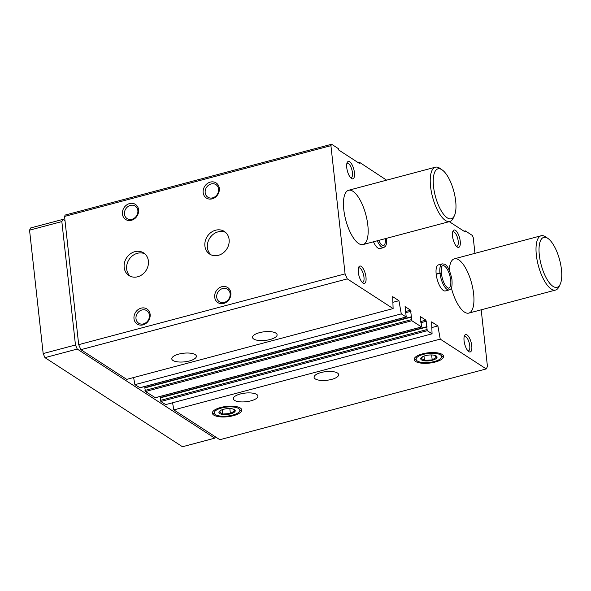 <?xml version="1.0" encoding="UTF-8"?>
<svg xmlns="http://www.w3.org/2000/svg" width="591" height="591" viewBox="0 0 591 591"><rect width="100%" height="100%" fill="white"/><g stroke="black" fill="none" stroke-linecap="round" stroke-linejoin="round"><path stroke-width="0.89" d="M270.102 339.507A12.359 4.336 -6.3 0 1 252.527 337.439A12.359 4.336 -6.3 0 1 264.332 331.773A12.359 4.336 -6.3 0 1 277.098 334.728A12.359 4.336 -6.3 0 1 270.102 339.507M189.371 360.961A12.359 4.336 -6.3 0 1 171.796 358.892A12.359 4.336 -6.3 0 1 183.609 353.219A12.359 4.336 -6.3 0 1 196.375 356.174A12.359 4.336 -6.3 0 1 189.371 360.961M481.192 309.817L487.449 366.509L486.245 368.932L440.229 339.116L437.887 325.944L431.629 321.888L432.058 333.819L427.249 330.701L425.948 320.152L420.327 316.569L421.619 326.993L411.861 320.736L410.56 310.179L405.079 306.626L406.231 317.027L401.282 313.88L398.94 300.708L392.683 296.652L393.111 308.583L347.286 278.893L80.893 349.673L78.692 344.656L64.537 216.432L65.224 215.043L331.617 144.256L338.421 148.659L338.887 150.129L359.343 163.382L359.535 162.34L386.61 180.166M393.111 308.583L126.718 379.37L80.893 349.673M401.282 313.88L134.888 384.66L133.618 377.531M139.941 387.711L134.888 384.66M155.33 397.684L145.467 391.515L144.795 387.615L411.129 316.872M432.058 333.819L165.665 404.606L160.855 401.488L160.176 397.58L426.517 326.845M331.647 379.392A12.359 4.336 -6.3 0 1 314.072 377.317A12.359 4.336 -6.3 0 1 325.877 371.65A12.359 4.336 -6.3 0 1 338.643 374.605A12.359 4.336 -6.3 0 1 331.647 379.392M250.916 400.838A12.359 4.336 -6.3 0 1 233.342 398.77A12.359 4.336 -6.3 0 1 245.154 393.096A12.359 4.336 -6.3 0 1 257.92 396.059A12.359 4.336 -6.3 0 1 250.916 400.838M422.558 353.846A14.782 5.193 173.7 0 0 414.409 358.412A14.782 5.193 173.7 0 0 429.45 363.103A14.782 5.193 173.7 0 0 443.11 355.243A14.782 5.193 173.7 0 0 422.558 353.846M220.746 407.472A14.782 5.193 173.7 0 0 212.597 412.038A14.782 5.193 173.7 0 0 227.638 416.729A14.782 5.193 173.7 0 0 241.298 408.869A14.782 5.193 173.7 0 0 220.746 407.472M440.229 339.116L173.835 409.903L172.565 402.767M486.245 368.932L219.852 439.711L173.835 409.903M229.116 239.554A13.482 11.598 122.9 0 1 223.058 253.029A13.482 11.598 122.9 0 1 209.672 254.086A13.482 11.598 122.9 0 1 207.271 236.459A13.482 11.598 122.9 0 1 224.344 231.45A13.482 11.598 122.9 0 1 229.116 239.554M148.393 261A13.482 11.598 122.9 0 1 142.335 274.483A13.482 11.598 122.9 0 1 128.949 275.539A13.482 11.598 122.9 0 1 126.548 257.912A13.482 11.598 122.9 0 1 143.613 252.904A13.482 11.598 122.9 0 1 148.393 261M230.852 292.914A8.991 7.735 122.9 0 1 219.542 303.382A8.991 7.735 122.9 0 1 217.946 288.888A8.991 7.735 122.9 0 1 230.852 292.914M219.305 188.337A8.991 7.735 122.9 0 1 208.002 198.798A8.991 7.735 122.9 0 1 206.399 184.303A8.991 7.735 122.9 0 1 219.305 188.337M150.129 314.368A8.991 7.735 122.9 0 1 138.819 324.828A8.991 7.735 122.9 0 1 137.223 310.341A8.991 7.735 122.9 0 1 150.129 314.368M138.582 209.783A8.991 7.735 122.9 0 1 127.272 220.244A8.991 7.735 122.9 0 1 125.676 205.757A8.991 7.735 122.9 0 1 138.582 209.783M347.286 278.893L345.078 273.869L78.692 344.656M345.078 273.869L330.923 145.652L64.537 216.432M449.263 221.647L465.124 231.923L465.316 230.882L472.305 235.417L473.206 237.449L474.957 253.34M465.316 230.882L464.046 231.221M359.535 162.34L358.264 162.68M436.195 274.239L439.977 273.227A13.482 4.987 75.1 0 0 449.197 289.915L445.415 290.92A13.482 4.987 -104.9 0 1 437.133 279.174A13.482 4.987 -104.9 0 1 438.492 264.857L442.275 263.852A13.482 4.987 75.1 0 0 439.955 273.064C441.329 272.968 441.61 273.168 440.783 273.655M377.265 240.781A13.482 4.987 75.1 0 0 383.81 247.548L380.028 248.552A13.482 4.987 -104.9 0 1 373.475 241.785M471.766 345.757A8.991 3.324 -104.9 0 1 468.759 351.579A8.991 3.324 -104.9 0 1 464.711 344.125A8.991 3.324 -104.9 0 1 464.526 335.636A8.991 3.324 -104.9 0 1 468.515 336.464A8.991 3.324 -104.9 0 1 471.766 345.757M460.219 241.18A8.991 3.324 -104.9 0 1 457.212 246.994A8.991 3.324 -104.9 0 1 453.164 239.54A8.991 3.324 -104.9 0 1 452.979 231.051A8.991 3.324 -104.9 0 1 456.969 231.879A8.991 3.324 -104.9 0 1 460.219 241.18M365.984 277.216A8.991 3.324 -104.9 0 1 362.977 283.037A8.991 3.324 -104.9 0 1 358.929 275.583A8.991 3.324 -104.9 0 1 358.744 267.095A8.991 3.324 -104.9 0 1 362.734 267.922A8.991 3.324 -104.9 0 1 365.984 277.216M354.437 172.638A8.991 3.324 -104.9 0 1 351.431 178.452A8.991 3.324 -104.9 0 1 347.382 170.998A8.991 3.324 -104.9 0 1 347.198 162.51A8.991 3.324 -104.9 0 1 351.187 163.338A8.991 3.324 -104.9 0 1 354.437 172.638M367.831 225.201A28.095 10.387 -104.9 0 1 363.029 244.563A28.095 10.387 -104.9 0 1 345.772 220.081A28.095 10.387 -104.9 0 1 348.601 190.265A28.095 10.387 -104.9 0 1 367.831 225.201M449.278 270.242A28.095 10.387 -104.9 0 1 454.383 258.806A28.095 10.387 -104.9 0 1 473.613 293.742A28.095 10.387 -104.9 0 1 468.811 313.104A28.095 10.387 -104.9 0 1 451.361 287.876M330.923 145.652L331.617 144.256M427.027 326.675L160.634 397.462L160.516 396.376M411.639 316.702L145.246 387.489L145.127 386.403M437.887 325.944L431.836 327.547M398.94 300.708L392.889 302.311M137.866 210.566A7.469 6.427 122.9 0 1 134.512 218.035A7.469 6.427 122.9 0 1 127.102 218.618A7.469 6.427 122.9 0 1 125.772 208.859A7.469 6.427 122.9 0 1 135.221 206.082A7.469 6.427 122.9 0 1 137.866 210.566M149.412 315.151A7.469 6.427 122.9 0 1 146.058 322.62A7.469 6.427 122.9 0 1 138.649 323.203A7.469 6.427 122.9 0 1 137.311 313.437A7.469 6.427 122.9 0 1 146.767 310.667A7.469 6.427 122.9 0 1 149.412 315.151M218.596 189.12A7.469 6.427 122.9 0 1 215.235 196.581A7.469 6.427 122.9 0 1 207.825 197.172A7.469 6.427 122.9 0 1 206.495 187.406A7.469 6.427 122.9 0 1 215.944 184.628A7.469 6.427 122.9 0 1 218.596 189.12M230.143 293.705A7.469 6.427 122.9 0 1 226.781 301.166A7.469 6.427 122.9 0 1 219.372 301.75A7.469 6.427 122.9 0 1 218.042 291.991A7.469 6.427 122.9 0 1 227.491 289.213A7.469 6.427 122.9 0 1 230.143 293.705M346.858 163.537A7.469 2.763 -104.9 0 1 347.309 163.286A7.469 2.763 -104.9 0 1 352.428 172.579A7.469 2.763 -104.9 0 1 351.15 177.721A7.469 2.763 -104.9 0 1 350.626 177.736M358.405 268.122A7.469 2.763 -104.9 0 1 358.855 267.871A7.469 2.763 -104.9 0 1 363.967 277.157A7.469 2.763 -104.9 0 1 362.689 282.306A7.469 2.763 -104.9 0 1 362.172 282.313M452.64 232.078A7.469 2.763 -104.9 0 1 453.09 231.827A7.469 2.763 -104.9 0 1 458.202 241.121A7.469 2.763 -104.9 0 1 456.924 246.27A7.469 2.763 -104.9 0 1 456.407 246.277M464.179 336.663A7.469 2.763 -104.9 0 1 464.637 336.412A7.469 2.763 -104.9 0 1 469.749 345.698A7.469 2.763 -104.9 0 1 468.471 350.847A7.469 2.763 -104.9 0 1 467.954 350.855M130.264 276.256A13.482 11.598 122.9 0 1 129.052 259.53A13.482 11.598 122.9 0 1 144.802 253.805M210.987 254.802A13.482 11.598 122.9 0 1 209.775 238.084A13.482 11.598 122.9 0 1 225.533 232.359M560.157 284.301L558.99 286.746A28.095 10.387 -104.9 0 1 555.584 290.048A28.095 10.387 -104.9 0 1 538.335 265.566A28.095 10.387 -104.9 0 1 541.157 235.75A28.095 10.387 -104.9 0 1 545.752 236.925L547.975 238.469A25.849 9.559 -104.9 0 1 561.45 269.526A25.849 9.559 -104.9 0 1 560.157 284.301A25.849 9.559 -104.9 0 1 541.157 264.812A25.849 9.559 -104.9 0 1 547.975 238.469M215.427 436.845L214.769 438.167L77.251 349.059L75.463 344.989L43.173 353.573L29.55 230.158L30.643 227.956L62.934 219.379L65.01 220.716M75.463 344.989L61.841 221.581L29.55 230.158M61.841 221.581L62.934 219.379M214.769 438.167L182.479 446.744L44.96 357.644L43.173 353.573M77.251 349.059L44.96 357.644M454.376 215.759L453.208 218.205A28.095 10.387 -104.9 0 1 449.803 221.507A28.095 10.387 -104.9 0 1 432.553 197.025A28.095 10.387 -104.9 0 1 435.375 167.201A28.095 10.387 -104.9 0 1 439.97 168.383L442.194 169.927A25.849 9.559 -104.9 0 1 455.668 200.984A25.849 9.559 -104.9 0 1 454.376 215.759A25.849 9.559 -104.9 0 1 435.375 196.271A25.849 9.559 -104.9 0 1 442.194 169.927M232.573 415.133A12.862 4.514 -6.3 0 1 215.405 414.564A12.862 4.514 -6.3 0 1 226.575 407.081A12.862 4.514 -6.3 0 1 239.104 411.942A12.862 4.514 -6.3 0 1 232.573 415.133M230.579 413.848A8.2 2.881 -6.3 0 1 220.694 413.995A8.2 2.881 -6.3 0 1 220.665 410.398A8.2 2.881 -6.3 0 1 233.068 409.024A8.2 2.881 -6.3 0 1 230.579 413.848M221.256 410.102L219.327 411.875L222.659 414.032L230.379 413.501L234.767 410.819L232.743 409.002M222.179 409.726L222.659 414.032M229.833 408.58L230.379 413.501M434.385 361.507A12.862 4.514 -6.3 0 1 417.216 360.938A12.862 4.514 -6.3 0 1 428.386 353.455A12.862 4.514 -6.3 0 1 440.916 358.316A12.862 4.514 -6.3 0 1 434.385 361.507M432.39 360.222A8.2 2.881 -6.3 0 1 422.506 360.37A8.2 2.881 -6.3 0 1 422.476 356.772A8.2 2.881 -6.3 0 1 434.88 355.398A8.2 2.881 -6.3 0 1 432.39 360.222M423.067 356.476L421.139 358.249L424.471 360.407L432.191 359.882L436.579 357.193L434.555 355.376M423.991 356.1L424.471 360.407M431.644 354.955L432.191 359.882M436.173 274.069L439.955 273.064M440.79 273.699C441.617 273.249 441.344 273.094 439.977 273.227M406.091 316.99L139.698 387.777M411.861 320.736L145.467 391.515M421.479 326.963L155.086 397.75M427.249 330.701L160.855 401.488M426.768 329.615L160.383 400.403M426.495 327.104L160.102 397.891M426.429 321.238L420.792 322.73M425.948 320.152L420.659 321.556M411.388 319.65L144.994 390.429M411.107 317.138L144.714 387.925M411.041 311.265L405.404 312.765M410.56 310.179L405.271 311.59M378.572 240.434L381.077 244.423L383.315 245.701A11.576 4.277 75.1 0 0 385.384 238.624M441.329 273.345C442.267 279.44 443.981 283.924 446.464 286.798C447.838 287.994 448.584 288.423 448.709 288.068A11.576 4.277 75.1 0 0 449.877 275.783A11.576 4.277 75.1 0 0 442.762 265.699C442.858 266.571 441.071 263.638 441.322 273.264M426.569 326.793L160.176 397.58M421.619 326.993L155.226 397.78M411.188 316.828L144.795 387.615M406.231 317.027L139.838 387.814M541.157 235.75L454.383 258.806M555.584 290.048L468.811 313.104M435.375 167.201L348.601 190.265M449.803 221.507L363.029 244.563M239.104 411.942L240.707 410.213M215.405 414.564L213.462 413.22M440.916 358.316L442.519 356.587M417.216 360.938L415.274 359.594M383.81 247.548L385.664 246.063L386.544 243.677L386.699 238.276M449.197 289.915C449.987 288.822 452.721 290.824 451.93 279.299C449.973 270.538 447.542 265.514 444.646 264.229L442.275 263.852"/></g></svg>
